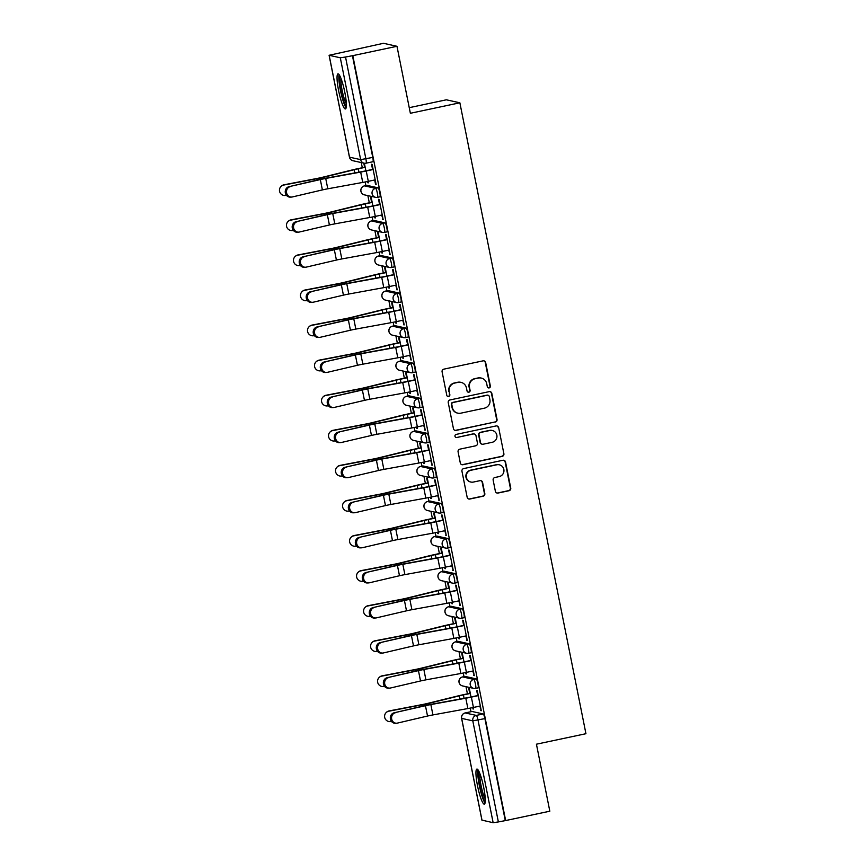 <?xml version="1.0" encoding="UTF-8"?>
<svg xmlns="http://www.w3.org/2000/svg" width="866" height="866" viewBox="0 0 866 866"><rect width="100%" height="100%" fill="white"/><g stroke="black" fill="none" stroke-linecap="round" stroke-linejoin="round"><path stroke-width="1.3" d="M489.138 387.914A1.58 1.559 102.5 0 0 490.351 386.041L485.674 362.594A2.252 2.219 102.5 0 0 483.055 360.851L443.825 369.154A2.252 2.219 102.5 0 0 442.093 371.828L446.78 395.275A1.58 1.559 102.5 0 0 448.61 396.498A1.58 1.559 102.5 0 0 449.833 394.625L449.227 391.594A7.22 7.112 102.5 0 1 454.78 383.053L458.049 382.361A7.22 7.112 102.5 0 1 466.438 387.946L467.045 390.977A1.58 1.559 102.5 0 0 468.874 392.201A1.58 1.559 102.5 0 0 470.086 390.339L469.48 387.297A7.22 7.112 102.5 0 1 475.044 378.756L478.313 378.063A7.22 7.112 102.5 0 1 486.703 383.649L487.309 386.691A1.58 1.559 102.5 0 0 489.138 387.914M488.294 387.849A1.58 1.559 102.5 0 0 489.961 385.955L485.274 362.508A2.252 2.219 102.5 0 0 483.78 360.819M447.765 396.444A1.58 1.559 102.5 0 0 449.432 394.539L449.227 391.594M468.03 392.146A1.58 1.559 102.5 0 0 469.697 390.252L469.48 387.297M475.672 688.362L478 687.864A4.601 0.736 -102 0 0 478.064 687.864A4.601 0.736 -102 0 0 477.859 683.382A4.601 0.736 -102 0 0 476.203 678.879L465.064 676.411A4.601 0.736 -102 0 0 465.01 676.411A4.601 0.736 -102 0 0 464.966 676.433M468.658 653.289L470.996 652.791A4.601 0.736 -102 0 0 471.05 652.791A4.601 0.736 -102 0 0 470.855 648.309A4.601 0.736 -102 0 0 469.199 643.795L458.06 641.338A4.601 0.736 -102 0 0 458.006 641.338A4.601 0.736 -102 0 0 457.952 641.36M461.654 618.216L463.992 617.718A4.601 0.736 -102 0 0 464.046 617.718A4.601 0.736 -102 0 0 463.84 613.236A4.601 0.736 -102 0 0 462.195 608.722L451.045 606.265A4.601 0.736 -102 0 0 450.991 606.265A4.601 0.736 -102 0 0 450.948 606.287M454.639 583.143L456.977 582.645A4.601 0.736 -102 0 0 457.031 582.645A4.601 0.736 -102 0 0 456.837 578.152A4.601 0.736 -102 0 0 455.18 573.649L444.041 571.181A4.601 0.736 -102 0 0 443.987 571.181A4.601 0.736 -102 0 0 443.933 571.203M437.038 536.108A4.601 0.736 -102 0 0 436.973 536.108A4.601 0.736 -102 0 0 436.929 536.13L434.537 536.628A4.601 0.736 78 0 1 434.591 536.628L445.73 539.096A4.601 0.736 78 0 1 447.386 543.599A4.601 0.736 78 0 1 447.581 548.081A4.601 0.736 78 0 1 447.527 548.081A4.601 4.525 -77.5 0 1 442.19 544.53A4.601 4.525 -77.5 0 1 445.73 539.096L448.177 538.576L437.038 536.108L434.591 536.628A4.601 4.525 102.5 0 0 431.051 542.062A4.601 4.525 -77.5 0 0 434.494 545.612L445.633 548.081A4.601 4.601 0 0 0 447.581 548.081L450.028 547.572A4.601 0.736 -102 0 0 449.822 543.079A4.601 0.736 -102 0 0 448.177 538.576M440.621 512.986L442.959 512.488A4.601 0.736 -102 0 0 443.013 512.488A4.601 0.736 -102 0 0 442.818 508.006A4.601 0.736 -102 0 0 441.162 503.492L430.023 501.035A4.601 0.736 -102 0 0 429.969 501.035A4.601 0.736 -102 0 0 429.915 501.057M433.617 477.913L435.955 477.415A4.601 0.736 -102 0 0 436.009 477.415A4.601 0.736 -102 0 0 435.804 472.933A4.601 0.736 -102 0 0 434.158 468.419L423.019 465.962A4.601 0.736 -102 0 0 422.965 465.962A4.601 0.736 -102 0 0 422.911 465.984M426.602 442.84L428.941 442.342A4.601 0.736 -102 0 0 428.995 442.342A4.601 0.736 -102 0 0 428.8 437.85A4.601 0.736 -102 0 0 427.144 433.346L416.005 430.889A4.601 0.736 -102 0 0 415.951 430.878A4.601 0.736 -102 0 0 415.907 430.911M419.599 407.756L421.937 407.269A4.601 0.736 -102 0 0 421.991 407.269A4.601 0.736 -102 0 0 421.785 402.777A4.601 0.736 -102 0 0 420.14 398.273L409.001 395.805A4.601 0.736 -102 0 0 408.947 395.805A4.601 0.736 -102 0 0 408.893 395.827M412.584 372.683L414.922 372.185A4.601 0.736 -102 0 0 414.976 372.196A4.601 0.736 -102 0 0 414.782 367.704A4.601 0.736 -102 0 0 413.125 363.2L401.986 360.732A4.601 0.736 -102 0 0 401.932 360.732A4.601 0.736 -102 0 0 401.889 360.754M405.58 337.61L407.918 337.112A4.601 0.736 -102 0 0 407.973 337.112A4.601 0.736 -102 0 0 407.778 332.631A4.601 0.736 -102 0 0 406.122 328.117L394.983 325.659A4.601 0.736 -102 0 0 394.928 325.659A4.601 0.736 -102 0 0 394.874 325.681M398.566 302.537L400.904 302.039A4.601 0.736 -102 0 0 400.958 302.039A4.601 0.736 -102 0 0 400.763 297.558A4.601 0.736 -102 0 0 399.107 293.044L387.968 290.586A4.601 0.736 -102 0 0 387.914 290.586A4.601 0.736 -102 0 0 387.871 290.608M391.562 267.464L393.9 266.966A4.601 0.736 -102 0 0 393.954 266.966A4.601 0.736 -102 0 0 393.759 262.474A4.601 0.736 -102 0 0 392.103 257.971L380.964 255.502A4.601 0.736 -102 0 0 380.91 255.502A4.601 0.736 -102 0 0 380.856 255.524M384.558 232.38L386.885 231.893A4.601 0.736 -102 0 0 386.95 231.893A4.601 0.736 -102 0 0 386.745 227.401A4.601 0.736 -102 0 0 385.089 222.898L373.95 220.429A4.601 0.736 -102 0 0 373.895 220.429A4.601 0.736 -102 0 0 373.852 220.451M377.544 197.307L379.882 196.809A4.601 0.736 -102 0 0 379.936 196.809A4.601 0.736 -102 0 0 379.741 192.328A4.601 0.736 -102 0 0 378.085 187.825L366.946 185.356A4.601 0.736 -102 0 0 366.892 185.356A4.601 0.736 -102 0 0 366.838 185.378M344.765 92.088A17.926 2.869 -102 0 0 337.978 73.87A17.926 2.869 -102 0 0 338.628 90.724A17.926 2.869 -102 0 0 345.415 108.943A17.926 2.869 -102 0 0 344.765 92.088M483.683 787.291A17.926 2.869 -102 0 0 476.895 769.073A17.926 2.869 -102 0 0 477.545 785.938A17.926 2.869 -102 0 0 484.332 804.157A17.926 2.869 -102 0 0 483.683 787.291M495.384 491.314A2.252 2.219 102.5 0 0 498.004 493.057L509.002 490.73A2.252 2.219 102.5 0 0 510.745 488.056L505.538 462.011A2.252 2.219 102.5 0 0 502.919 460.268L463.7 468.582A2.252 2.219 102.5 0 0 461.957 471.256L467.164 497.29A2.252 2.219 102.5 0 0 469.783 499.043L483.076 496.218A2.252 2.219 102.5 0 0 484.808 493.555L482.589 482.405A2.252 2.219 102.5 0 0 479.97 480.662L473.377 482.059A6.04 5.943 102.5 0 1 466.244 476.138A6.04 5.943 102.5 0 1 471.017 470.249L496.835 464.782A6.04 5.943 102.5 0 1 503.958 470.703A6.04 5.943 102.5 0 1 499.195 476.592L494.887 477.502A2.252 2.219 102.5 0 0 493.155 480.165L495.384 491.314M329.167 55.327L349.518 157.179L360.657 159.636L340.306 57.784L329.091 55.283L383.476 43.3L396.974 46.288L410.365 113.284L459.868 102.794L585.936 733.708L536.433 744.197L549.823 811.204L505.647 820.557L352.808 55.651L345.523 57.015L365.885 158.879A4.601 0.736 78 0 1 366.047 163.198A4.601 0.736 78 0 1 365.993 163.198A4.601 4.525 102.5 0 1 364.099 163.187A4.601 4.601 0 0 0 366.047 163.198L372.932 161.736A4.601 0.736 78 0 1 372.878 161.736L366.101 163.176M396.974 46.288L352.808 55.651M495.287 422.088A2.252 2.219 102.5 0 0 497.03 419.425L491.823 393.38A2.252 2.219 102.5 0 0 489.203 391.638L449.984 399.951A2.252 2.219 102.5 0 0 448.242 402.614L453.448 428.659A2.252 2.219 102.5 0 0 456.068 430.402L494.897 422.002A2.252 2.219 102.5 0 0 496.629 419.339L491.433 393.294A2.252 2.219 102.5 0 0 489.929 391.605M498.675 427.696L503.882 453.741A2.252 2.219 102.5 0 1 502.15 456.404L462.92 464.717A2.252 2.219 102.5 0 1 460.301 462.974L458.082 451.835A2.252 2.219 102.5 0 1 459.814 449.162L475.726 445.795A2.252 2.219 102.5 0 0 477.458 443.121L475.986 435.728A2.252 2.219 102.5 0 0 473.366 433.985L456.804 437.492A1.58 1.559 102.5 0 1 454.942 435.944A1.58 1.559 102.5 0 1 456.187 434.407L496.056 425.953A2.252 2.219 102.5 0 1 498.675 427.696L503.882 453.741M471.97 711.506A4.601 0.736 78 0 1 472.024 711.484A4.601 0.736 78 0 1 472.078 711.484L483.217 713.952L476.332 715.413A4.601 0.736 78 0 1 478.021 720.079L498.372 821.931L493.144 822.7L481.983 820.134M361.263 162.559L362.291 167.723M365.138 181.968L365.863 185.573M367.866 195.629L369.306 202.796M372.153 217.041L372.867 220.646M374.881 230.702L376.309 237.869M379.156 252.125L379.882 255.73M381.884 265.775L383.324 272.952M386.171 287.198L386.885 290.803M388.899 300.848L390.328 308.025M393.175 322.271L393.9 325.876M395.903 335.921L397.332 343.098M400.189 357.344L400.904 360.949M402.917 371.005L404.346 378.171M407.193 392.428L407.908 396.022M409.921 406.078L411.35 413.244M414.197 427.501L414.922 431.106M416.925 441.151L418.365 448.328M421.212 462.574L421.926 466.179M423.939 476.224L425.368 483.401M428.215 497.647L428.941 501.252M430.943 511.308L432.383 518.474M435.23 532.72L435.944 536.325M437.958 546.381L439.387 553.547M442.234 567.804L442.959 571.408M444.962 581.454L446.401 588.631M449.248 602.877L449.963 606.481M451.976 616.527L453.405 623.704M456.252 637.95L456.977 641.554M458.98 651.6L460.42 658.777M463.267 673.023L463.981 676.627M465.995 686.684L467.424 693.85M470.27 708.107L470.996 711.7M409.25 107.676L446.369 99.806L459.868 102.794M505.647 820.557L498.372 821.931M340.306 57.784L345.523 57.015M367.455 181.503L368.245 182.618M367.704 182.726L368.288 182.856L367.996 181.395M374.675 179.976L375.573 184.469L376.115 184.35M375.573 184.469L376.158 184.599L372.12 164.367L371.525 164.237L372.564 169.422M381.679 215.049L383.173 219.672L379.124 199.44L378.539 199.31L379.579 204.495M372.9 205.913L371.254 197.697L370.67 197.567L371.611 202.308M374.458 216.576L375.249 217.691M374.707 217.81L375.303 217.94L375.01 216.468M382.577 219.542L383.118 219.434M388.693 250.133L390.176 254.756L386.139 234.513L385.543 234.383L386.582 239.568M379.903 240.986L378.269 232.77L377.673 232.64L378.615 237.381M381.473 251.66L382.263 252.764M381.722 252.883L382.307 253.013L382.014 251.541M389.592 254.626L390.133 254.507M395.697 285.206L397.191 289.829L393.142 269.586L392.558 269.456L393.586 274.652M386.918 276.059L385.273 267.854L384.677 267.724L385.63 272.454M388.477 286.733L389.267 287.837M388.726 287.956L389.321 288.086L389.018 286.614M396.596 289.699L397.137 289.58M402.712 320.279L404.195 324.902L400.157 304.67L399.562 304.54L400.601 309.725M393.922 311.143L392.276 302.927L391.692 302.797L392.634 307.538M395.491 321.806L396.271 322.921M395.73 323.029L396.325 323.159L396.033 321.697M403.61 324.772L404.151 324.653M409.715 355.352L411.209 359.975L407.161 339.743L406.576 339.613L407.605 344.798M400.936 346.216L399.291 338L398.696 337.87L399.648 342.611M402.495 356.879L403.285 357.994M402.744 358.102L403.329 358.232L403.036 356.77M410.614 359.845L411.155 359.736M416.73 390.425L418.213 395.048L414.175 374.816L413.58 374.686L414.619 379.871M407.94 381.289L406.295 373.073L405.71 372.943L406.652 377.684M409.51 391.962L410.289 393.067M409.748 393.186L410.343 393.316L410.051 391.843M417.629 394.918L418.17 394.809M423.734 425.509L425.228 430.131L421.179 409.889L420.595 409.759L421.623 414.955M414.944 416.362L413.309 408.157L412.714 408.016L413.667 412.757M416.514 427.035L417.304 428.14M416.762 428.259L417.347 428.389L417.055 426.916M424.632 430.001L425.174 429.882M430.748 460.582L432.231 465.204L428.194 444.972L427.598 444.832L428.638 450.028M421.959 451.435L420.313 443.23L419.729 443.1L420.67 447.83M423.528 462.108L424.308 463.213M423.766 463.332L424.362 463.462L424.069 462M431.647 465.074L432.188 464.955M437.752 495.655L439.246 500.277L435.197 480.045L434.602 479.916L435.641 485.101M428.962 486.519L427.328 478.303L426.732 478.173L427.685 482.914M430.532 497.181L431.322 498.296M430.781 498.405L431.365 498.535L431.073 497.073M438.651 500.147L439.192 500.028M444.767 530.728L446.25 535.35L442.201 515.118L441.617 514.989L442.656 520.174M435.977 521.592L434.331 513.376L433.747 513.246L434.689 517.987M437.546 532.254L438.326 533.369M437.785 533.478L438.38 533.618L438.088 532.146M445.654 535.22L446.196 535.112M451.771 565.801L453.254 570.434L449.216 550.191L448.62 550.062L449.66 555.247M442.981 556.665L441.346 548.449L440.751 548.319L441.703 553.06M444.55 567.338L445.34 568.442M444.799 568.561L445.384 568.691L445.092 567.219M452.669 570.304L453.21 570.185M458.774 600.885L460.268 605.507L456.22 585.264L455.635 585.135L456.674 590.331M449.995 591.738L448.35 583.532L447.765 583.403L448.707 588.133M451.565 602.411L452.344 603.515M451.803 603.634L452.398 603.764L452.106 602.292M459.673 605.377L460.214 605.258M465.789 635.958L467.272 640.58L463.234 620.348L462.639 620.218L463.678 625.404M456.999 626.822L455.364 618.605L454.769 618.476L455.722 623.206M458.569 637.484L459.359 638.599M458.818 638.707L459.402 638.837L459.11 637.376M466.687 640.45L467.229 640.331M472.793 671.031L474.287 675.653L470.238 655.421L469.653 655.291L470.693 660.477M464.014 661.895L462.368 653.678L461.784 653.549L462.725 658.29M465.572 672.557L466.363 673.672M465.821 673.78L466.417 673.91L466.125 672.449M473.691 675.523L474.232 675.415M479.807 706.104L481.29 710.726L477.253 690.494L476.657 690.364L477.696 695.55M471.017 696.968L469.383 688.751L468.787 688.622L469.729 693.363M472.587 707.641L473.377 708.745M363.785 163.122L364.608 167.235M365.885 170.84L364.37 163.241M472.836 708.864L473.421 708.994L473.128 707.522M480.706 710.596L481.247 710.488M447.635 548.059L449.974 547.572A4.601 0.736 -102 0 0 450.028 547.572M505.257 820.47L484.906 718.618A4.601 0.736 -102 0 0 483.217 713.952M352.408 55.565L372.759 157.417A4.601 0.736 78 0 1 372.932 161.736M481.29 378.085L480.89 377.998A7.22 7.112 102.5 0 0 477.924 377.977L478.313 378.063M469.091 387.21A7.22 7.112 102.5 0 1 474.655 378.669L477.924 377.977M461.026 382.371L460.625 382.285A7.22 7.112 102.5 0 0 457.659 382.274L458.049 382.361M448.826 391.508A7.22 7.112 102.5 0 1 454.39 382.967L457.659 382.274M454.942 430.348A2.252 2.219 102.5 0 0 455.678 430.315L494.897 422.002M489.258 396.455A1.58 1.559 102.5 0 0 487.417 395.232L452.994 402.528A1.58 1.559 102.5 0 0 451.781 404.4L452.42 407.594A7.22 7.112 102.5 0 0 460.799 413.179L484.332 408.189A7.22 7.112 102.5 0 0 489.896 399.648L489.258 396.455M488.078 395.232L487.677 395.145A1.58 1.559 102.5 0 0 487.028 395.145L487.417 395.232M457.833 413.169L457.443 413.082A7.22 7.112 102.5 0 1 452.03 407.507L451.381 404.314A1.58 1.559 102.5 0 1 452.604 402.441L487.028 395.145M461.805 464.663A2.252 2.219 102.5 0 0 462.531 464.631L501.75 456.317A2.252 2.219 102.5 0 0 503.492 453.654M474.287 433.985L473.897 433.898A2.252 2.219 102.5 0 0 472.966 433.898L456.804 437.492M492.224 442.288A6.04 5.943 102.5 0 0 492.353 430.499A6.04 5.943 102.5 0 0 489.864 430.489L480.771 432.415A2.252 2.219 102.5 0 0 479.028 435.078L480.511 442.472A2.252 2.219 102.5 0 0 483.131 444.226L492.224 442.288M492.353 430.499L491.953 430.413A6.04 5.943 102.5 0 0 489.474 430.402L489.864 430.489M482.2 444.215L481.81 444.128A2.252 2.219 102.5 0 1 480.121 442.385L478.638 434.992A2.252 2.219 102.5 0 1 480.381 432.329L489.474 430.402M498.286 427.609A2.252 2.219 102.5 0 0 496.792 425.92M499.314 464.793L498.924 464.706A6.04 5.943 102.5 0 0 496.445 464.696L496.835 464.782M470.887 482.048L470.498 481.961A6.04 5.943 102.5 0 1 470.617 470.162L496.445 464.696M468.658 498.978A2.252 2.219 102.5 0 0 469.394 498.957L482.676 496.131A2.252 2.219 102.5 0 0 484.419 493.468L482.189 482.319A2.252 2.219 102.5 0 0 480.695 480.63M496.878 493.003A2.252 2.219 102.5 0 0 497.604 492.97L508.613 490.643A2.252 2.219 102.5 0 0 510.345 487.969L505.149 461.924A2.252 2.219 102.5 0 0 503.644 460.236M281.017 186.461L281.288 186.19A5.283 5.239 45.6 0 1 283.961 184.794L283.68 185.064A5.283 5.239 -134.4 0 0 280.064 192.674A5.283 5.239 -134.4 0 0 285.748 195.413L286.408 195.283M365.181 167.333L358.264 168.794A11.496 0.823 -11.3 0 0 354.162 169.725L324.003 177.162A11.496 0.823 168.7 0 1 316.859 178.71L283.68 185.064M365.149 167.116L357.755 168.686A14.484 1.039 -11.3 0 0 352.592 169.855L322.423 177.292A8.508 0.606 168.7 0 1 317.14 178.439L283.961 184.794M290.251 186.623A5.283 4.785 87.5 0 0 291.517 197.069A5.283 4.785 87.5 0 0 292.318 196.961L322.39 189.914L320.323 179.576L288.995 186.677A5.283 4.785 -92.5 0 0 290.251 197.123L291.517 197.069M373.105 169.303L365.723 170.873A11.496 0.823 168.7 0 1 361.317 171.739L326.363 178.115A11.496 0.823 -11.3 0 0 319.067 179.63L288.995 186.677M373.149 169.519L366.231 170.981A14.484 1.039 168.7 0 1 360.678 172.085L325.724 178.45A8.508 0.606 -11.3 0 0 320.323 179.576M375.216 179.857L368.299 181.33A14.484 1.039 168.7 0 1 362.746 182.423L327.792 188.799A8.508 0.606 -11.3 0 0 322.39 189.914M288.021 221.544L288.302 221.263A5.283 5.239 45.6 0 1 290.965 219.867L290.684 220.148A5.283 5.239 -134.4 0 0 287.068 227.747A5.283 5.239 -134.4 0 0 292.751 230.486L293.422 230.356M372.196 202.406L365.279 203.867A11.496 0.823 -11.3 0 0 361.176 204.809L331.007 212.235A11.496 0.823 168.7 0 1 323.873 213.783L290.684 220.148M372.153 202.189L364.77 203.759A14.484 1.039 -11.3 0 0 359.596 204.939L329.437 212.365A8.508 0.606 168.7 0 1 324.144 213.512L290.965 219.867M295.025 256.617L295.306 256.347A5.283 5.239 45.6 0 1 297.98 254.95L297.698 255.221A5.283 5.239 -134.4 0 0 294.083 262.82A5.283 5.239 -134.4 0 0 299.766 265.559L300.426 265.429M379.2 237.479L372.283 238.951A11.496 0.823 -11.3 0 0 368.18 239.882L338.021 247.308A11.496 0.823 168.7 0 1 330.877 248.856L297.698 255.221M379.156 237.262L371.774 238.832A14.484 1.039 -11.3 0 0 366.599 240.012L336.441 247.438A8.508 0.606 168.7 0 1 331.158 248.585L297.98 254.95M346.324 106.139A15.512 2.479 78 0 1 344.765 103.877A15.512 2.479 78 0 1 340.37 88.072A15.512 2.479 78 0 1 339.948 76.056M340.933 78.265A14.365 2.295 -102 0 0 342.102 90.161A14.365 2.295 -102 0 0 345.783 102.697A14.365 2.295 -102 0 0 346.324 103.725M339.093 74.628A17.818 2.847 -102 0 0 340.186 89.155A17.818 2.847 -102 0 0 344.96 105.782A17.818 2.847 -102 0 0 346.129 107.795M485.241 801.353A15.512 2.479 78 0 1 483.683 799.091A15.512 2.479 78 0 1 479.288 783.286A15.512 2.479 78 0 1 478.866 771.27M479.851 773.479A14.365 2.295 -102 0 0 481.02 785.365A14.365 2.295 -102 0 0 484.7 797.9A14.365 2.295 -102 0 0 485.241 798.939M478.01 769.842A17.818 2.847 -102 0 0 479.104 784.369A17.818 2.847 -102 0 0 483.877 800.996A17.818 2.847 -102 0 0 485.047 803.009M297.265 221.696A5.283 4.785 87.5 0 0 298.521 232.142A5.283 4.785 87.5 0 0 299.333 232.034L329.405 224.987L327.337 214.649L295.999 221.75A5.283 4.785 -92.5 0 0 297.265 232.207L298.521 232.142M380.12 204.387L372.726 205.946A11.496 0.823 168.7 0 1 368.321 206.812L333.367 213.188A11.496 0.823 -11.3 0 0 326.071 214.703L295.999 221.75M380.152 204.593L373.235 206.065A14.484 1.039 168.7 0 1 367.693 207.158L332.739 213.523A8.508 0.606 -11.3 0 0 327.337 214.649M382.22 214.941L375.303 216.403A14.484 1.039 168.7 0 1 369.76 217.496L334.806 223.872A8.508 0.606 -11.3 0 0 329.405 224.987M304.269 256.769A5.283 4.785 87.5 0 0 305.536 267.226A5.283 4.785 87.5 0 0 306.337 267.107L336.409 260.06L334.341 249.722L303.013 256.823A5.283 4.785 -92.5 0 0 304.269 267.28L305.536 267.226M387.124 239.46L379.741 241.019A11.496 0.823 168.7 0 1 375.335 241.895L340.381 248.261A11.496 0.823 -11.3 0 0 333.085 249.776L303.013 256.823M387.167 239.666L380.25 241.138A14.484 1.039 168.7 0 1 374.697 242.231L339.743 248.607A8.508 0.606 -11.3 0 0 334.341 249.722M389.235 250.014L382.317 251.476A14.484 1.039 168.7 0 1 376.764 252.569L341.81 258.945A8.508 0.606 -11.3 0 0 336.409 260.06M302.039 291.69L302.321 291.42A5.283 5.239 45.6 0 1 304.984 290.023L304.702 290.294A5.283 5.239 -134.4 0 0 301.087 297.893A5.283 5.239 -134.4 0 0 306.77 300.632L307.441 300.513M386.214 272.552L379.297 274.024A11.496 0.823 -11.3 0 0 375.195 274.955L345.025 282.392A11.496 0.823 168.7 0 1 337.892 283.94L304.702 290.294M386.171 272.346L378.788 273.905A14.484 1.039 -11.3 0 0 373.614 275.085L343.456 282.522A8.508 0.606 168.7 0 1 338.162 283.658L304.984 290.023M309.043 326.763L309.324 326.493A5.283 5.239 45.6 0 1 311.987 325.096L311.717 325.367A5.283 5.239 -134.4 0 0 308.101 332.977A5.283 5.239 -134.4 0 0 313.784 335.716L314.445 335.586M393.218 307.636L386.301 309.097A11.496 0.823 -11.3 0 0 382.198 310.028L352.04 317.465A11.496 0.823 168.7 0 1 344.895 319.013L311.717 325.367M393.175 307.419L385.792 308.989A14.484 1.039 -11.3 0 0 380.618 310.158L350.459 317.595A8.508 0.606 168.7 0 1 345.177 318.742L311.987 325.096M316.058 361.836L316.339 361.566A5.283 5.239 45.6 0 1 319.002 360.169L318.72 360.44A5.283 5.239 -134.4 0 0 315.105 368.05A5.283 5.239 -134.4 0 0 320.788 370.789L321.459 370.659M400.233 342.709L393.316 344.17A11.496 0.823 -11.3 0 0 389.213 345.112L359.044 352.538A11.496 0.823 168.7 0 1 351.91 354.086L318.72 360.44M400.189 342.492L392.796 344.062A14.484 1.039 -11.3 0 0 387.632 345.242L357.463 352.668A8.508 0.606 168.7 0 1 352.181 353.815L319.002 360.169M311.284 291.842A5.283 4.785 87.5 0 0 312.539 302.299A5.283 4.785 87.5 0 0 313.351 302.191L343.423 295.144L341.356 284.795L310.017 291.896A5.283 4.785 -92.5 0 0 311.273 302.353L312.539 302.299M394.127 274.533L386.745 276.102A11.496 0.823 168.7 0 1 382.339 276.968L347.385 283.334A11.496 0.823 -11.3 0 0 340.089 284.849L310.017 291.896M394.171 274.749L387.254 276.211A14.484 1.039 168.7 0 1 381.711 277.304L346.757 283.68A8.508 0.606 -11.3 0 0 341.356 284.795M396.238 285.087L389.321 286.559A14.484 1.039 168.7 0 1 383.779 287.653L348.825 294.018A8.508 0.606 -11.3 0 0 343.423 295.144M318.287 326.915A5.283 4.785 87.5 0 0 319.554 337.372A5.283 4.785 87.5 0 0 320.355 337.264L350.427 330.217L348.359 319.868L317.021 326.969A5.283 4.785 -92.5 0 0 318.287 337.426L319.554 337.372M401.142 309.606L393.759 311.175A11.496 0.823 168.7 0 1 389.354 312.041L354.4 318.417A11.496 0.823 -11.3 0 0 347.093 319.922L317.021 326.969M401.185 309.822L394.268 311.284A14.484 1.039 168.7 0 1 388.715 312.377L353.761 318.753A8.508 0.606 -11.3 0 0 348.359 319.868M403.253 320.16L396.336 321.632A14.484 1.039 168.7 0 1 390.783 322.726L355.829 329.091A8.508 0.606 -11.3 0 0 350.427 330.217M325.302 361.999A5.283 4.785 87.5 0 0 326.558 372.445A5.283 4.785 87.5 0 0 327.37 372.337L357.442 365.29L355.374 354.952L324.036 362.053A5.283 4.785 -92.5 0 0 325.291 372.499L326.558 372.445M408.146 344.679L400.763 346.248A11.496 0.823 168.7 0 1 396.357 347.114L361.403 353.49A11.496 0.823 -11.3 0 0 354.107 355.006L324.036 362.053M408.189 344.895L401.272 346.368A14.484 1.039 168.7 0 1 395.73 347.461L360.776 353.826A8.508 0.606 -11.3 0 0 355.374 354.952M410.257 355.244L403.34 356.705A14.484 1.039 168.7 0 1 397.797 357.799L362.843 364.175A8.508 0.606 -11.3 0 0 357.442 365.29M323.061 396.92L323.343 396.639A5.283 5.239 45.6 0 1 326.006 395.253L325.735 395.524A5.283 5.239 -134.4 0 0 322.12 403.123A5.283 5.239 -134.4 0 0 327.803 405.862L328.463 405.732M407.236 377.782L400.319 379.243A11.496 0.823 -11.3 0 0 396.217 380.185L366.058 387.611A11.496 0.823 168.7 0 1 358.914 389.159L325.735 395.524M407.193 377.565L399.811 379.135A14.484 1.039 -11.3 0 0 394.636 380.315L364.478 387.741A8.508 0.606 168.7 0 1 359.195 388.888L326.006 395.253M332.306 397.072A5.283 4.785 87.5 0 0 333.572 407.529A5.283 4.785 87.5 0 0 334.373 407.41L364.445 400.363L362.378 390.025L331.039 397.126A5.283 4.785 -92.5 0 0 332.306 407.583L333.572 407.529M415.16 379.763L407.767 381.321A11.496 0.823 168.7 0 1 403.372 382.198L368.418 388.563A11.496 0.823 -11.3 0 0 361.111 390.079L331.039 397.126M415.204 379.968L408.287 381.441A14.484 1.039 168.7 0 1 402.733 382.534L367.779 388.899A8.508 0.606 -11.3 0 0 362.378 390.025M417.271 390.317L410.354 391.778A14.484 1.039 168.7 0 1 404.801 392.872L369.847 399.248A8.508 0.606 -11.3 0 0 364.445 400.363M330.076 431.993L330.347 431.723A5.283 5.239 45.6 0 1 333.02 430.326L332.739 430.597A5.283 5.239 -134.4 0 0 329.123 438.196A5.283 5.239 -134.4 0 0 334.806 440.935L335.478 440.816M414.251 412.855L407.334 414.327A11.496 0.823 -11.3 0 0 403.231 415.258L373.062 422.684A11.496 0.823 168.7 0 1 365.917 424.232L332.739 430.597M414.208 412.649L406.814 414.208A14.484 1.039 -11.3 0 0 401.651 415.388L371.482 422.814A8.508 0.606 168.7 0 1 366.199 423.961L333.02 430.326M339.32 432.145A5.283 4.785 87.5 0 0 340.576 442.602A5.283 4.785 87.5 0 0 341.388 442.494L371.46 435.446L369.392 425.098L338.054 432.199A5.283 4.785 -92.5 0 0 339.31 442.656L340.576 442.602M422.164 414.836L414.782 416.405A11.496 0.823 168.7 0 1 410.376 417.271L375.422 423.636A11.496 0.823 -11.3 0 0 368.126 425.152L338.054 432.199M422.207 415.052L415.29 416.514A14.484 1.039 168.7 0 1 409.748 417.607L374.794 423.983A8.508 0.606 -11.3 0 0 369.392 425.098M424.275 425.39L417.358 426.851A14.484 1.039 168.7 0 1 411.815 427.956L376.851 434.321A8.508 0.606 -11.3 0 0 371.46 435.446M337.08 467.066L337.361 466.796A5.283 5.239 45.6 0 1 340.024 465.399L339.753 465.67A5.283 5.239 -134.4 0 0 336.138 473.269A5.283 5.239 -134.4 0 0 341.821 476.019L342.481 475.889M421.255 447.928L414.338 449.4A11.496 0.823 -11.3 0 0 410.235 450.331L380.077 457.768A11.496 0.823 168.7 0 1 372.932 459.316L339.753 465.67M421.212 447.722L413.829 449.281A14.484 1.039 -11.3 0 0 408.655 450.461L378.496 457.897A8.508 0.606 168.7 0 1 373.214 459.034L340.024 465.399M346.324 467.218A5.283 4.785 87.5 0 0 347.591 477.675A5.283 4.785 87.5 0 0 348.392 477.567L378.464 470.519L376.396 460.171L345.058 467.272A5.283 4.785 -92.5 0 0 346.324 477.729L347.591 477.675M429.179 449.909L421.785 451.478A11.496 0.823 168.7 0 1 417.39 452.344L382.436 458.72A11.496 0.823 -11.3 0 0 375.13 460.225L345.058 467.272M429.222 450.125L422.305 451.587A14.484 1.039 168.7 0 1 416.752 452.68L381.798 459.056A8.508 0.606 -11.3 0 0 376.396 460.171M431.29 460.463L424.372 461.935A14.484 1.039 168.7 0 1 418.819 463.029L383.865 469.394A8.508 0.606 -11.3 0 0 378.464 470.519M344.094 502.139L344.365 501.869A5.283 5.239 45.6 0 1 347.039 500.472L346.757 500.743A5.283 5.239 -134.4 0 0 343.142 508.353A5.283 5.239 -134.4 0 0 348.825 511.092L349.496 510.962M428.269 483.012L421.352 484.473A11.496 0.823 -11.3 0 0 417.25 485.404L387.08 492.841A11.496 0.823 168.7 0 1 379.936 494.389L346.757 500.743M428.226 482.795L420.833 484.365A14.484 1.039 -11.3 0 0 415.669 485.534L385.5 492.97A8.508 0.606 168.7 0 1 380.217 494.118L347.039 500.472M353.339 502.302A5.283 4.785 87.5 0 0 354.595 512.748A5.283 4.785 87.5 0 0 355.396 512.64L385.467 505.592L383.411 495.255L352.072 502.356A5.283 4.785 -92.5 0 0 353.328 512.802L354.595 512.748M436.183 484.982L428.8 486.551A11.496 0.823 168.7 0 1 424.394 487.417L389.44 493.793A11.496 0.823 -11.3 0 0 382.144 495.309L352.072 502.356M436.226 485.198L429.309 486.66A14.484 1.039 168.7 0 1 423.766 487.764L388.802 494.129A8.508 0.606 -11.3 0 0 383.411 495.255M438.293 495.536L431.376 497.008A14.484 1.039 168.7 0 1 425.823 498.102L390.869 504.477A8.508 0.606 -11.3 0 0 385.467 505.592M351.098 537.212L351.38 536.942A5.283 5.239 45.6 0 1 354.042 535.545L353.772 535.827A5.283 5.239 -134.4 0 0 350.156 543.426A5.283 5.239 -134.4 0 0 355.829 546.165L356.5 546.035M435.273 518.085L428.356 519.546A11.496 0.823 -11.3 0 0 424.253 520.488L394.095 527.914A11.496 0.823 168.7 0 1 386.95 529.462L353.772 535.827M435.23 517.868L427.847 519.438A14.484 1.039 -11.3 0 0 422.673 520.618L392.515 528.043A8.508 0.606 168.7 0 1 387.232 529.191L354.042 535.545M360.343 537.375A5.283 4.785 87.5 0 0 361.598 547.821A5.283 4.785 87.5 0 0 362.41 547.713L392.482 540.665L390.414 530.328L359.076 537.429A5.283 4.785 -92.5 0 0 360.343 547.875L361.598 547.821M443.197 520.065L435.804 521.624A11.496 0.823 168.7 0 1 431.398 522.49L396.444 528.866A11.496 0.823 -11.3 0 0 389.148 530.382L359.076 537.429M443.24 520.271L436.323 521.743A14.484 1.039 168.7 0 1 430.77 522.837L395.816 529.202A8.508 0.606 -11.3 0 0 390.414 530.328M445.308 530.62L438.391 532.081A14.484 1.039 168.7 0 1 432.838 533.175L397.884 539.55A8.508 0.606 -11.3 0 0 392.482 540.665M358.113 572.296L358.383 572.025A5.283 5.239 45.6 0 1 361.057 570.629L360.776 570.9A5.283 5.239 -134.4 0 0 357.16 578.499A5.283 5.239 -134.4 0 0 362.843 581.238L363.514 581.108M442.288 553.158L435.371 554.63A11.496 0.823 -11.3 0 0 431.257 555.561L401.099 562.987A11.496 0.823 168.7 0 1 393.954 564.535L360.776 570.9M442.245 552.941L434.851 554.511A14.484 1.039 -11.3 0 0 429.688 555.691L399.518 563.117A8.508 0.606 168.7 0 1 394.236 564.264L361.057 570.629M367.346 572.448A5.283 4.785 87.5 0 0 368.613 582.905A5.283 4.785 87.5 0 0 369.414 582.786L399.486 575.738L397.418 565.401L366.091 572.502A5.283 4.785 -92.5 0 0 367.346 582.959L368.613 582.905M450.201 555.138L442.818 556.697A11.496 0.823 168.7 0 1 438.413 557.574L403.459 563.939A11.496 0.823 -11.3 0 0 396.163 565.455L366.091 572.502M450.244 555.344L443.327 556.816A14.484 1.039 168.7 0 1 437.774 557.91L402.82 564.286A8.508 0.606 -11.3 0 0 397.418 565.401M452.312 565.693L445.395 567.154A14.484 1.039 168.7 0 1 439.841 568.248L404.887 574.623A8.508 0.606 -11.3 0 0 399.486 575.738M365.116 607.369L365.398 607.098A5.283 5.239 45.6 0 1 368.061 605.702L367.779 605.973A5.283 5.239 -134.4 0 0 364.175 613.572A5.283 5.239 -134.4 0 0 369.847 616.311L370.518 616.191M449.292 588.231L442.374 589.703A11.496 0.823 -11.3 0 0 438.272 590.634L408.103 598.07A11.496 0.823 168.7 0 1 400.969 599.618L367.779 605.973M449.248 588.025L441.866 589.584A14.484 1.039 -11.3 0 0 436.691 590.764L406.533 598.2A8.508 0.606 168.7 0 1 401.239 599.337L368.061 605.702M374.361 607.521A5.283 4.785 87.5 0 0 375.617 617.978A5.283 4.785 87.5 0 0 376.429 617.869L406.5 610.822L404.433 600.474L373.094 607.575A5.283 4.785 -92.5 0 0 374.361 618.032L375.617 617.978M457.216 590.211L449.822 591.781A11.496 0.823 168.7 0 1 445.416 592.647L410.462 599.012A11.496 0.823 -11.3 0 0 403.166 600.528L373.094 607.575M457.259 590.428L450.342 591.889A14.484 1.039 168.7 0 1 444.788 592.983L409.835 599.359A8.508 0.606 -11.3 0 0 404.433 600.474M459.316 600.766L452.398 602.238A14.484 1.039 168.7 0 1 446.856 603.331L411.902 609.696A8.508 0.606 -11.3 0 0 406.5 610.822M372.131 642.442L372.402 642.171A5.283 5.239 45.6 0 1 375.075 640.775L374.794 641.046A5.283 5.239 -134.4 0 0 371.178 648.656A5.283 5.239 -134.4 0 0 376.862 651.394L377.522 651.264M456.295 623.314L449.378 624.776A11.496 0.823 -11.3 0 0 445.276 625.707L415.117 633.143A11.496 0.823 168.7 0 1 407.973 634.691L374.794 641.046M456.263 623.098L448.869 624.667A14.484 1.039 -11.3 0 0 443.706 625.837L413.537 633.273A8.508 0.606 168.7 0 1 408.254 634.421L375.075 640.775M381.365 642.594A5.283 4.785 87.5 0 0 382.631 653.051A5.283 4.785 87.5 0 0 383.432 652.942L413.504 645.895L411.437 635.547L380.109 642.648A5.283 4.785 -92.5 0 0 381.365 653.105L382.631 653.051M464.219 625.284L456.837 626.854A11.496 0.823 168.7 0 1 452.431 627.72L417.477 634.096A11.496 0.823 -11.3 0 0 410.181 635.601L380.109 642.648M464.263 625.501L457.345 626.962A14.484 1.039 168.7 0 1 451.792 628.056L416.838 634.432A8.508 0.606 -11.3 0 0 411.437 635.547M466.33 635.839L459.413 637.311A14.484 1.039 168.7 0 1 453.86 638.404L418.906 644.769A8.508 0.606 -11.3 0 0 413.504 645.895M379.135 677.515L379.416 677.244A5.283 5.239 45.6 0 1 382.079 675.848L381.798 676.119A5.283 5.239 -134.4 0 0 378.182 683.729A5.283 5.239 -134.4 0 0 383.865 686.467L384.536 686.337M463.31 658.387L456.393 659.849A11.496 0.823 -11.3 0 0 452.29 660.79L422.121 668.216A11.496 0.823 168.7 0 1 414.987 669.764L381.798 676.119M463.267 658.171L455.884 659.74A14.484 1.039 -11.3 0 0 450.71 660.92L420.551 668.346A8.508 0.606 168.7 0 1 415.258 669.494L382.079 675.848M388.379 677.677A5.283 4.785 87.5 0 0 389.635 688.124A5.283 4.785 87.5 0 0 390.447 688.015L420.519 680.968L418.451 670.63L387.113 677.732A5.283 4.785 -92.5 0 0 388.379 688.178L389.635 688.124M471.234 660.357L463.84 661.927A11.496 0.823 168.7 0 1 459.435 662.793L424.481 669.169A11.496 0.823 -11.3 0 0 417.185 670.685L387.113 677.732M471.266 660.574L464.349 662.046A14.484 1.039 168.7 0 1 458.807 663.139L423.853 669.505A8.508 0.606 -11.3 0 0 418.451 670.63M473.334 670.923L466.417 672.384A14.484 1.039 168.7 0 1 460.874 673.477L425.92 679.853A8.508 0.606 -11.3 0 0 420.519 680.968M386.139 712.599L386.42 712.317A5.283 5.239 45.6 0 1 389.094 710.932L388.812 711.202A5.283 5.239 -134.4 0 0 385.197 718.802A5.283 5.239 -134.4 0 0 390.88 721.54L391.54 721.41M470.314 693.46L463.397 694.922A11.496 0.823 -11.3 0 0 459.294 695.863L429.135 703.289A11.496 0.823 168.7 0 1 421.991 704.837L388.812 711.202M470.27 693.244L462.888 694.813A14.484 1.039 -11.3 0 0 457.713 695.993L427.555 703.419A8.508 0.606 168.7 0 1 422.272 704.567L389.094 710.932M395.383 712.75A5.283 4.785 87.5 0 0 396.65 723.207A5.283 4.785 87.5 0 0 397.451 723.088L427.523 716.041L425.455 705.703L394.127 712.805A5.283 4.785 -92.5 0 0 395.383 723.262L396.65 723.207M478.238 695.441L470.855 697A11.496 0.823 168.7 0 1 466.449 697.877L431.495 704.242A11.496 0.823 -11.3 0 0 424.199 705.758L394.127 712.805M478.281 695.647L471.364 697.119A14.484 1.039 168.7 0 1 465.811 698.212L430.857 704.578A8.508 0.606 -11.3 0 0 425.455 705.703M480.349 705.996L473.431 707.457A14.484 1.039 168.7 0 1 467.878 708.55L432.924 714.926A8.508 0.606 -11.3 0 0 427.523 716.041M465.01 676.411L462.574 676.931A4.601 0.736 78 0 1 462.628 676.931L473.767 679.388A4.601 0.736 78 0 1 475.423 683.902A4.601 0.736 78 0 1 475.618 688.383A4.601 0.736 78 0 1 475.564 688.383A4.601 4.525 -77.5 0 1 470.227 684.833A4.601 4.525 -77.5 0 1 473.767 679.388L476.203 678.879M465.064 676.411L462.628 676.931A4.601 4.525 102.5 0 0 459.088 682.365A4.601 4.525 -77.5 0 0 462.531 685.915L473.67 688.383A4.601 4.601 0 0 0 475.618 688.383L478.064 687.864M458.006 641.338L455.559 641.858A4.601 0.736 78 0 1 455.613 641.858L466.752 644.315A4.601 0.736 78 0 1 468.409 648.829A4.601 0.736 78 0 1 468.603 653.31A4.601 0.736 78 0 1 468.549 653.31A4.601 4.525 -77.5 0 1 463.213 649.76A4.601 4.525 -77.5 0 1 466.752 644.315L469.199 643.795M458.06 641.338L455.613 641.858A4.601 4.525 102.5 0 0 452.074 647.292A4.601 4.525 -77.5 0 0 455.527 650.842L466.666 653.3A4.601 4.601 0 0 0 468.603 653.31L471.05 652.791M448.501 606.806A4.601 0.736 78 0 1 448.556 606.774A4.601 0.736 78 0 1 448.61 606.774L459.749 609.242A4.601 0.736 78 0 1 461.405 613.745A4.601 0.736 78 0 1 461.6 618.237A4.601 0.736 78 0 1 461.546 618.237A4.601 4.525 -77.5 0 1 456.209 614.676A4.601 4.525 -77.5 0 1 459.749 609.242L462.195 608.722M451.045 606.265L448.61 606.774A4.601 4.525 102.5 0 0 445.07 612.219A4.601 4.525 -77.5 0 0 448.512 615.769L459.651 618.227A4.601 4.601 0 0 0 461.6 618.237L464.046 617.718M443.987 571.181L441.541 571.701A4.601 0.736 78 0 1 441.595 571.701L452.734 574.169A4.601 0.736 78 0 1 454.39 578.672A4.601 0.736 78 0 1 454.596 583.164A4.601 0.736 78 0 1 454.542 583.164A4.601 4.525 -77.5 0 1 449.194 579.603A4.601 4.525 -77.5 0 1 452.734 574.169L455.18 573.649M444.041 571.181L441.595 571.701A4.601 4.525 102.5 0 0 438.055 577.146A4.601 4.525 -77.5 0 0 441.508 580.685L452.647 583.154A4.601 4.601 0 0 0 454.596 583.164L457.031 582.645M427.479 501.576A4.601 0.736 78 0 1 427.523 501.555A4.601 0.736 78 0 1 427.588 501.555L438.726 504.012A4.601 0.736 78 0 1 440.372 508.526A4.601 0.736 78 0 1 440.577 513.008A4.601 0.736 78 0 1 440.523 513.008A4.601 4.525 -77.5 0 1 435.176 509.457A4.601 4.525 -77.5 0 1 438.726 504.012L441.162 503.492M430.023 501.035L427.588 501.555A4.601 4.525 102.5 0 0 424.037 506.989A4.601 4.525 -77.5 0 0 427.49 510.539L438.629 512.997A4.601 4.601 0 0 0 440.577 513.008L443.013 512.488M422.965 465.962L420.519 466.471A4.601 0.736 78 0 1 420.573 466.482L431.712 468.939A4.601 0.736 78 0 1 433.368 473.442A4.601 0.736 78 0 1 433.563 477.935A4.601 0.736 78 0 1 433.509 477.935A4.601 4.525 -77.5 0 1 428.172 474.373A4.601 4.525 -77.5 0 1 431.712 468.939L434.158 468.419M423.019 465.962L420.573 466.482A4.601 4.525 102.5 0 0 417.033 471.916A4.601 4.525 -77.5 0 0 420.475 475.466L431.614 477.924A4.601 4.601 0 0 0 433.563 477.935L436.009 477.415M413.461 431.43A4.601 0.736 78 0 1 413.515 431.398A4.601 0.736 78 0 1 413.569 431.398L424.708 433.866A4.601 0.736 78 0 1 426.353 438.369A4.601 0.736 78 0 1 426.559 442.862A4.601 0.736 78 0 1 426.505 442.862A4.601 4.525 -77.5 0 1 421.168 439.3A4.601 4.525 -77.5 0 1 424.708 433.866L427.144 433.346M416.005 430.889L413.569 431.398A4.601 4.525 102.5 0 0 410.019 436.843A4.601 4.525 -77.5 0 0 413.472 440.383L424.611 442.851A4.601 4.601 0 0 0 426.559 442.862L428.995 442.342M408.947 395.805L406.5 396.325A4.601 0.736 78 0 1 406.555 396.325L417.693 398.793A4.601 0.736 78 0 1 419.35 403.296A4.601 0.736 78 0 1 419.545 407.789A4.601 0.736 78 0 1 419.49 407.778A4.601 4.525 -77.5 0 1 414.154 404.227A4.601 4.525 -77.5 0 1 417.693 398.793L420.14 398.273M409.001 395.805L406.555 396.325A4.601 4.525 102.5 0 0 403.015 401.759A4.601 4.525 -77.5 0 0 406.457 405.31L417.607 407.778A4.601 4.601 0 0 0 419.545 407.789L421.991 407.269M401.932 360.732L399.497 361.252A4.601 0.736 78 0 1 399.551 361.252L410.69 363.709A4.601 0.736 78 0 1 412.335 368.223A4.601 0.736 78 0 1 412.541 372.705A4.601 0.736 78 0 1 412.487 372.705A4.601 4.525 -77.5 0 1 407.15 369.154A4.601 4.525 -77.5 0 1 410.69 363.709L413.125 363.2M401.986 360.732L399.551 361.252A4.601 4.525 102.5 0 0 396.011 366.686A4.601 4.525 -77.5 0 0 399.453 370.237L410.592 372.705A4.601 4.601 0 0 0 412.541 372.705L414.976 372.196M394.928 325.659L392.482 326.179A4.601 0.736 78 0 1 392.536 326.179L403.675 328.636A4.601 0.736 78 0 1 405.331 333.15A4.601 0.736 78 0 1 405.526 337.632A4.601 0.736 78 0 1 405.472 337.632A4.601 4.525 -77.5 0 1 400.135 334.081A4.601 4.525 -77.5 0 1 403.675 328.636L406.122 328.117M394.983 325.659L392.536 326.179A4.601 4.525 102.5 0 0 388.996 331.613A4.601 4.525 -77.5 0 0 392.45 335.164L403.588 337.621A4.601 4.601 0 0 0 405.526 337.632L407.973 337.112M385.424 291.128A4.601 0.736 78 0 1 385.478 291.095A4.601 0.736 78 0 1 385.532 291.095L396.671 293.563A4.601 0.736 78 0 1 398.317 298.066A4.601 0.736 78 0 1 398.522 302.559A4.601 0.736 78 0 1 398.468 302.559A4.601 4.525 -77.5 0 1 393.132 298.997A4.601 4.525 -77.5 0 1 396.671 293.563L399.107 293.044M387.968 290.586L385.532 291.095A4.601 4.525 102.5 0 0 381.993 296.54A4.601 4.525 -77.5 0 0 385.435 300.091L396.574 302.548A4.601 4.601 0 0 0 398.522 302.559L400.958 302.039M378.41 256.044A4.601 0.736 78 0 1 378.464 256.022A4.601 0.736 78 0 1 378.518 256.022L389.657 258.49A4.601 0.736 78 0 1 391.313 262.993A4.601 0.736 78 0 1 391.508 267.486A4.601 0.736 78 0 1 391.454 267.486A4.601 4.525 -77.5 0 1 386.117 263.924A4.601 4.525 -77.5 0 1 389.657 258.49L392.103 257.971M380.964 255.502L378.518 256.022A4.601 4.525 102.5 0 0 374.978 261.467A4.601 4.525 -77.5 0 0 378.431 265.007L389.57 267.475A4.601 4.601 0 0 0 391.508 267.486L393.954 266.966M371.406 220.971A4.601 0.736 78 0 1 371.46 220.949A4.601 0.736 78 0 1 371.514 220.949L382.653 223.417A4.601 0.736 78 0 1 384.309 227.92A4.601 0.736 78 0 1 384.504 232.402A4.601 0.736 78 0 1 384.45 232.402A4.601 4.525 -77.5 0 1 379.113 228.851A4.601 4.525 -77.5 0 1 382.653 223.417L385.089 222.898M373.95 220.429L371.514 220.949A4.601 4.525 102.5 0 0 367.974 226.383A4.601 4.525 -77.5 0 0 371.417 229.934L382.555 232.402A4.601 4.601 0 0 0 384.504 232.402L386.95 231.893M366.892 185.356L364.445 185.876A4.601 0.736 78 0 1 364.499 185.876L375.638 188.333A4.601 0.736 78 0 1 377.295 192.847A4.601 0.736 78 0 1 377.5 197.329A4.601 0.736 78 0 1 377.435 197.329A4.601 4.525 -77.5 0 1 372.099 193.778A4.601 4.525 -77.5 0 1 375.638 188.333L378.085 187.825M366.946 185.356L364.499 185.876A4.601 4.525 102.5 0 0 360.96 191.31A4.601 4.525 -77.5 0 0 364.413 194.861L375.552 197.318A4.601 4.601 0 0 0 377.5 197.329L379.936 196.809M472.078 711.484L465.194 712.945L476.332 715.413A4.601 4.525 -77.5 0 0 472.793 720.848L461.654 718.379L482.005 820.232M493.144 822.7L472.793 720.848L484.906 718.618M372.759 157.417L360.657 159.636A4.601 4.525 102.5 0 0 364.099 163.187L352.96 160.73A4.601 4.525 102.5 0 1 349.518 157.179L349.496 157.071M472.024 711.484L465.139 712.945A4.601 0.736 78 0 1 465.194 712.945A4.601 4.525 -77.5 0 0 461.654 718.379L461.632 718.282M358.264 168.794L358.946 172.172M316.859 178.71L317.14 180.074M324.003 177.162L324.274 178.504M354.162 169.725L354.8 172.929M368.299 181.33L366.231 170.981M327.792 188.799L325.724 178.45M362.746 182.423L360.678 172.085M365.279 203.867L365.95 207.245M323.873 213.783L324.144 215.158M331.007 212.235L331.277 213.588M361.176 204.809L361.815 208.002M372.283 238.951L372.965 242.328M330.877 248.856L331.148 250.231M338.021 247.308L338.292 248.661M368.18 239.882L368.819 243.075M375.303 216.403L373.235 206.065M334.806 223.872L332.739 213.523M369.76 217.496L367.693 207.158M382.317 251.476L380.25 241.138M341.81 258.945L339.743 248.607M376.764 252.569L374.697 242.231M379.297 274.024L379.968 277.401M337.892 283.94L338.162 285.304M345.025 282.392L345.296 283.734M375.195 274.955L375.833 278.159M386.301 309.097L386.983 312.474M344.895 319.013L345.166 320.377M352.04 317.465L352.31 318.807M382.198 310.028L382.837 313.232M393.316 344.17L393.987 347.547M351.91 354.086L352.181 355.45M359.044 352.538L359.314 353.88M389.213 345.112L389.852 348.305M389.321 286.559L387.254 276.211M348.825 294.018L346.757 283.68M383.779 287.653L381.711 277.304M396.336 321.632L394.268 311.284M355.829 329.091L353.761 318.753M390.783 322.726L388.715 312.377M403.34 356.705L401.272 346.368M362.843 364.175L360.776 353.826M397.797 357.799L395.73 347.461M400.319 379.243L401.001 382.62M358.914 389.159L359.184 390.534M366.058 387.611L366.329 388.964M396.217 380.185L396.855 383.378M410.354 391.778L408.287 381.441M369.847 399.248L367.779 388.899M404.801 392.872L402.733 382.534M407.334 414.327L408.005 417.704M365.917 424.232L366.199 425.607M373.062 422.684L373.333 424.037M403.231 415.258L403.87 418.451M417.358 426.851L415.29 416.514M376.851 434.321L374.794 423.983M411.815 427.956L409.748 417.607M414.338 449.4L415.009 452.777M372.932 459.316L373.203 460.68M380.077 457.768L380.347 459.11M410.235 450.331L410.874 453.535M424.372 461.935L422.305 451.587M383.865 469.394L381.798 459.056M418.819 463.029L416.752 452.68M421.352 484.473L422.023 487.85M379.936 494.389L380.217 495.753M387.08 492.841L387.351 494.183M417.25 485.404L417.888 488.608M431.376 497.008L429.309 486.66M390.869 504.477L388.802 494.129M425.823 498.102L423.766 487.764M428.356 519.546L429.027 522.923M386.95 529.462L387.221 530.826M394.095 527.914L394.355 529.267M424.253 520.488L424.892 523.681M438.391 532.081L436.323 521.743M397.884 539.55L395.816 529.202M432.838 533.175L430.77 522.837M435.371 554.63L436.042 558.007M393.954 564.535L394.236 565.909M401.099 562.987L401.369 564.34M431.257 555.561L431.896 558.754M445.395 567.154L443.327 556.816M404.887 574.623L402.82 564.286M439.841 568.248L437.774 557.91M442.374 589.703L443.046 593.08M400.969 599.618L401.239 600.982M408.103 598.07L408.373 599.413M438.272 590.634L438.91 593.838M452.398 602.238L450.342 591.889M411.902 609.696L409.835 599.359M446.856 603.331L444.788 592.983M449.378 624.776L450.06 628.153M407.973 634.691L408.254 636.055M415.117 633.143L415.388 634.486M445.276 625.707L445.914 628.911M459.413 637.311L457.345 626.962M418.906 644.769L416.838 634.432M453.86 638.404L451.792 628.056M456.393 659.849L457.064 663.226M414.987 669.764L415.258 671.128M422.121 668.216L422.392 669.559M452.29 660.79L452.929 663.984M466.417 672.384L464.349 662.046M425.92 679.853L423.853 669.505M460.874 673.477L458.807 663.139M463.397 694.922L464.079 698.299M421.991 704.837L422.262 706.212M429.135 703.289L429.406 704.643M459.294 695.863L459.933 699.057M473.431 707.457L471.364 697.119M432.924 714.926L430.857 704.578M467.878 708.55L465.811 698.212M450.991 606.265L448.556 606.774A4.601 4.601 0 0 0 448.512 615.769M429.969 501.035L427.523 501.555A4.601 4.601 0 0 0 427.49 510.539M415.951 430.878L413.515 431.398A4.601 4.601 0 0 0 413.472 440.383M387.914 290.586L385.478 291.095A4.601 4.601 0 0 0 385.435 300.091M380.91 255.502L378.464 256.022A4.601 4.601 0 0 0 378.431 265.007M373.895 220.429L371.46 220.949A4.601 4.601 0 0 0 371.417 229.934M364.445 185.876A4.601 4.601 0 0 0 364.413 194.861M392.482 326.179A4.601 4.601 0 0 0 392.45 335.164M399.497 361.252A4.601 4.601 0 0 0 399.453 370.237M406.5 396.325A4.601 4.601 0 0 0 406.457 405.31M420.519 466.471A4.601 4.601 0 0 0 420.475 475.466M434.537 536.628A4.601 4.601 0 0 0 434.494 545.612M441.541 571.701A4.601 4.601 0 0 0 441.508 580.685M455.559 641.858A4.601 4.601 0 0 0 455.527 650.842M462.574 676.931A4.601 4.601 0 0 0 462.531 685.915M465.139 712.945A4.601 4.601 0 0 0 461.589 718.347L481.94 820.199M329.091 55.283L349.442 157.136A4.601 4.601 0 0 0 352.96 160.73"/></g></svg>
